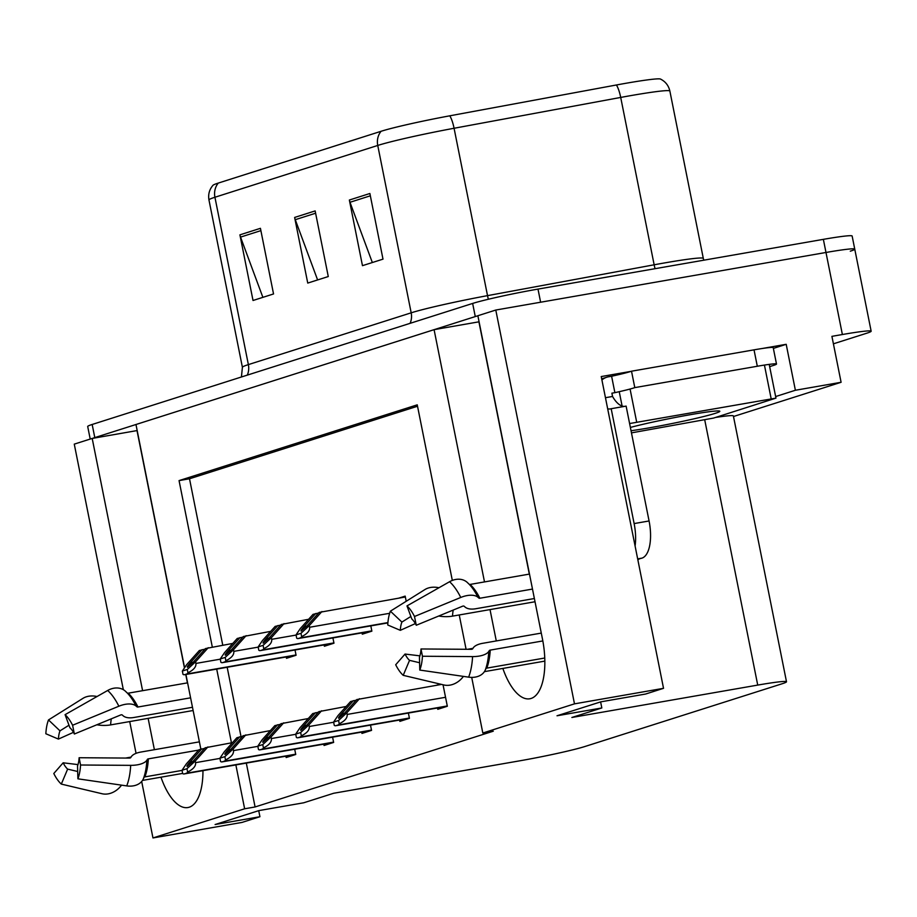 <?xml version="1.0" encoding="UTF-8"?>
<svg xmlns="http://www.w3.org/2000/svg" width="917" height="917" viewBox="0 0 917 917"><rect width="100%" height="100%" fill="white"/><g stroke="black" fill="none" stroke-linecap="round" stroke-linejoin="round"><path stroke-width="1.38" d="M160.968 777.192A53.622 22.799 -99.9 0 0 187.882 807.545A53.622 22.799 -99.9 0 0 202.955 770.67M200.846 749.178A53.622 22.799 -99.9 0 0 200.571 747.756L185.922 674.465M761.844 348.563L786.201 344.311L773.363 348.403M235.864 764.927L244.633 808.783L152.967 837.943L242.008 822.423L259.935 816.715L215.105 824.532L258.892 810.605L303.71 802.788L333.673 793.262L519.538 760.858A50.263 2.636 168.7 0 0 584.886 746.518L782.029 683.795A50.263 2.636 168.7 0 0 786.499 681.767A50.263 2.636 168.7 0 0 757.729 685.091L571.864 717.484L601.827 707.958L557.009 715.776L600.784 701.849L645.614 694.031L663.53 688.323L601.231 376.555L631.045 371.362M733.497 416.513L841.095 382.286L795.383 390.264L775.633 396.545M795.383 390.264L786.201 344.311M786.499 681.767L733.382 415.94A50.263 2.636 168.7 0 0 715.489 417.464M841.095 382.286L831.914 336.344L842.379 334.522A50.263 2.636 -11.3 0 1 871.15 331.197A50.263 2.636 -11.3 0 1 866.68 333.238L833.415 343.818M152.967 837.943L141.677 781.49M136.06 753.35L129.71 721.564M123.336 689.699L74.266 444.126L92.193 438.429L142.594 690.684M663.53 688.323L574.489 703.855L495.788 310.038L825.988 252.473A50.263 2.636 -11.3 0 1 854.759 249.149A50.263 2.636 -11.3 0 1 850.288 251.189M502.86 668.436A53.622 22.799 -99.9 0 0 529.785 698.777A53.622 22.799 -99.9 0 0 542.463 639L477.872 315.735L495.788 310.038M184.581 667.748L135.968 424.502L434.085 329.662L484.497 581.917M490.022 609.599L496.292 640.937M148.13 718.355L154.388 749.705M452.322 580.415L417.246 404.833L179.056 480.6L212.297 646.989M216.71 669.089L231.451 742.816M574.489 703.855L482.823 733.015L471.705 677.376M466.088 649.282L459.234 614.963M434.085 329.662L479.087 321.798M137.183 430.554L92.193 438.429M601.827 707.958L600.624 701.895M259.935 816.715L258.72 810.662M246.318 763.104L255.086 806.96L493.277 731.193L482.823 733.015M255.086 806.96L244.633 808.783M417.522 406.242L189.51 478.777L222.751 645.167M227.175 667.267L241.022 736.592M189.51 478.777L179.056 480.6M399.594 720.04L399.858 721.37L409.44 718.32L408.386 713.059M361.699 732.087L361.963 733.417L371.545 730.379L370.491 725.106M323.804 744.146L324.068 745.475L333.639 742.426L332.596 737.165M285.909 756.204L286.173 757.534L295.744 754.485L294.701 749.223M437.489 707.981L437.764 709.311L447.336 706.262L443.037 684.758M440.217 684.093L436.503 685.274M362.02 632.856L362.295 634.186L371.866 631.148L370.812 625.875M324.125 644.915L324.389 646.244L333.971 643.195L332.917 637.934M286.23 656.973L286.494 658.303L296.076 655.254L295.022 649.993M406.208 601.277L405.176 596.119L398.929 598.102M137.011 430.612L184.443 667.943M185.75 674.488L187.423 682.867M478.915 321.856L529.315 574.111M90.21 439.06L87.7 426.508A50.263 2.636 -11.3 0 1 92.17 424.468L472.645 303.435A50.263 2.636 -11.3 0 1 537.992 289.096L540.617 302.22L825.988 252.473A50.263 2.636 -11.3 0 1 854.759 249.149L871.15 331.197M92.56 438.36A50.263 2.636 -11.3 0 1 94.795 437.604L475.27 316.571A50.263 2.636 -11.3 0 1 477.883 315.78M218.28 183.079L381.094 131.28A60.327 3.152 -11.3 0 1 449.788 115.817L616.43 84.983A60.327 3.152 -11.3 0 1 660.481 79.057C665.478 81.556 668.608 85.556 669.868 91.058A67.021 3.508 168.7 0 0 620.706 97.431L454.075 128.265A67.021 3.508 168.7 0 0 377.747 145.448L214.933 197.247A16.758 15.142 -107.6 0 1 218.28 183.079A60.327 3.152 -11.3 0 0 213.019 185.268C209.363 189.498 208.01 194.393 208.961 199.963L242.409 367.327A67.021 3.508 -11.3 0 1 248.369 364.611L411.183 312.823A67.021 3.508 -11.3 0 1 487.523 295.641L654.153 264.795A67.021 3.508 -11.3 0 1 664.951 262.858A67.021 3.508 -11.3 0 1 703.316 258.434L703.763 260.199M537.992 289.096L823.363 239.348A50.263 2.636 -11.3 0 1 852.134 236.024L854.759 249.149M260.428 228.322L273.541 293.956L253.023 300.489L239.91 234.844L260.428 228.322M369.883 193.498L382.997 259.144L362.467 265.666L349.354 200.032L369.883 193.498M315.15 210.91L328.275 276.544L307.745 283.078L294.632 217.444L315.15 210.91M317.603 279.937L295.274 219.69A13.4 12.116 -107.6 0 1 294.632 217.444M372.336 262.526L349.996 202.279A13.4 12.116 -107.6 0 1 349.354 200.032M262.881 297.349L240.541 237.102A13.4 12.116 -107.6 0 1 239.91 234.844M405.348 596.99L319.185 612.396L307.447 625.486L301.131 631.079M300.982 633.303L309.281 625.623L309.602 627.262C309.98 630.713 307.333 633.83 301.647 636.627A8.379 3.565 -99.9 0 1 300.352 637.854L298.3 638.507A8.379 3.565 -99.9 0 1 298.105 638.553A8.379 3.565 -99.9 0 1 296.707 638.198L296.042 634.873L300.982 633.303L301.647 636.627M309.281 625.623L321.924 611.524M318.669 612.98L313.029 614.356L300.386 628.454L296.042 634.873M301.223 631.056C300.478 631.068 301.418 629.566 304.031 626.575L315.769 613.484M441.524 684.403L356.759 699.568L345.021 712.658L338.705 718.252M338.556 720.475L346.855 712.796L347.176 714.435C347.554 717.885 344.907 721.003 339.221 723.8A8.379 3.565 -99.9 0 1 337.926 725.026L335.874 725.679A8.379 3.565 -99.9 0 1 335.679 725.737A8.379 3.565 -99.9 0 1 334.281 725.37L333.616 722.046L338.556 720.475L339.221 723.8M346.855 712.796L359.498 698.708M356.243 700.152L350.603 701.528L337.96 715.627L333.616 722.046M338.797 718.229C338.052 718.24 338.992 716.75 341.605 713.747L353.343 700.657M308.593 619.296L281.29 624.454L269.552 637.533L263.236 643.138M263.087 645.35L271.386 637.682L271.707 639.309C272.085 642.76 269.438 645.889 263.752 648.686A8.379 3.565 -99.9 0 1 262.457 649.912L260.405 650.566A8.379 3.565 -99.9 0 1 260.21 650.611A8.379 3.565 -99.9 0 1 258.812 650.256L258.147 646.921L263.087 645.35L263.752 648.686M271.386 637.682L284.029 623.583M280.774 625.039L275.134 626.414L262.491 640.502L258.147 646.921M263.328 643.115C262.583 643.126 263.523 641.625 266.136 638.622L277.874 625.543M270.698 631.354L243.395 636.513L231.657 649.591L225.341 655.197M225.192 657.409L233.491 649.729L233.812 651.368C234.19 654.818 231.531 657.947 225.857 660.733A8.379 3.565 -99.9 0 1 224.562 661.971L222.51 662.613A8.379 3.565 -99.9 0 1 222.304 662.67A8.379 3.565 -99.9 0 1 220.905 662.315L220.24 658.979L225.192 657.409L225.857 660.733M233.491 649.729L246.134 635.641M242.867 637.097L237.239 638.473L224.596 652.56L220.24 658.979M225.433 655.174C224.688 655.174 225.616 653.683 228.241 650.68L239.979 637.602M232.803 643.413L205.5 648.56L193.762 661.65L187.446 667.244M187.286 669.467L195.585 661.787L195.917 663.427C196.295 666.877 193.636 669.995 187.951 672.791A8.379 3.565 -99.9 0 1 186.667 674.018L184.615 674.671A8.379 3.565 -99.9 0 1 184.409 674.729A8.379 3.565 -99.9 0 1 183.01 674.362L182.345 671.038L187.286 669.467L187.951 672.791M195.585 661.787L208.228 647.7M204.972 649.144L199.344 650.52L186.69 664.619L182.345 671.038M187.538 667.221C186.793 667.232 187.721 665.742 190.335 662.739L202.072 649.649M346.168 706.48L318.864 711.626L307.126 724.717L300.81 730.31M300.661 732.523L308.96 724.854L309.281 726.493C309.659 729.943 307 733.061 301.326 735.858A8.379 3.565 -99.9 0 1 300.031 737.085L297.979 737.738A8.379 3.565 -99.9 0 1 297.773 737.784A8.379 3.565 -99.9 0 1 296.374 737.428L295.71 734.104L300.661 732.523L301.326 735.858M308.96 724.854L321.603 710.755M318.337 712.211L312.708 713.586L300.065 727.685L295.71 734.104M300.902 730.287C300.157 730.299 301.097 728.797 303.71 725.806L315.448 712.715M308.272 718.527L280.969 723.685L269.231 736.764L262.915 742.369M262.766 744.581L271.054 736.913L271.386 738.54C271.764 741.991 269.105 745.12 263.431 747.917A8.379 3.565 -99.9 0 1 262.136 749.143L260.084 749.797A8.379 3.565 -99.9 0 1 259.878 749.842A8.379 3.565 -99.9 0 1 258.479 749.487L257.815 746.151L262.766 744.581L263.431 747.917M271.054 736.913L283.708 722.814M280.442 724.27L274.813 725.645L262.17 739.732L257.815 746.151M263.007 742.346C262.262 742.357 263.19 740.856 265.804 737.853L277.542 724.774M270.377 730.585L243.074 735.743L231.336 748.822L225.02 754.427M224.86 756.64L233.159 748.96L233.491 750.599C233.858 754.049 231.21 757.178 225.525 759.964A8.379 3.565 -99.9 0 1 224.241 761.19L222.189 761.844A8.379 3.565 -99.9 0 1 221.983 761.901A8.379 3.565 -99.9 0 1 220.584 761.534L219.92 758.21L224.86 756.64L225.525 759.964M233.159 748.96L245.802 734.872M242.546 736.328L236.907 737.704L224.264 751.791L219.92 758.21M225.101 754.404C224.367 754.404 225.295 752.914 227.909 749.911L239.646 736.832M232.482 742.644L205.167 747.791L193.43 760.881L187.114 766.474M186.965 768.698L195.264 761.018L195.596 762.657C195.963 766.108 193.315 769.225 187.63 772.022A8.379 3.565 -99.9 0 1 186.334 773.249L184.283 773.902A8.379 3.565 -99.9 0 1 184.088 773.948A8.379 3.565 -99.9 0 1 182.689 773.593L182.025 770.269L186.965 768.698L187.63 772.022M195.264 761.018L207.907 746.919M204.651 748.375L199.012 749.751L186.369 763.85L182.025 770.269M187.206 766.452C186.46 766.463 187.4 764.961 190.014 761.97L201.751 748.88M142.502 780.413L182.655 773.409M127.337 693.092A1.674 1.33 132 0 0 128.162 693.195L187.595 682.844M190.587 697.826L137.974 707.007A1.674 0.871 -26.5 0 1 137 706.847L136.048 706.021A18.432 9.594 153.5 0 0 118.866 706.216L72.592 725.244L74.369 734.013L120.643 714.985A1.674 0.871 -26.5 0 1 122.202 714.962L123.142 715.787A18.432 9.594 153.5 0 0 133.882 717.495L192.478 707.282M199.39 741.853L140.794 752.066A18.432 7.955 3.1 0 0 131.314 756.685L130.718 757.614A1.674 0.722 -176.9 0 1 129.251 758.084L79.114 757.729L80.547 765.007L130.684 765.351A18.432 7.955 3.1 0 0 146.88 760.204L147.477 759.287A1.674 0.722 -176.9 0 1 148.336 758.863L198.725 750.083M182.047 770.406L144.886 776.882A1.674 1.238 21.3 0 0 143.98 777.501L143.27 779.037A18.432 13.652 -158.7 0 1 126.741 785.903L77.899 778.82L77.532 765.97A22.994 9.778 80.1 0 0 79.114 757.729M125.652 758.05L131.039 757.11M193.12 710.515L110.625 724.9A18.432 7.955 -176.9 0 1 96.824 724.774M77.693 771.495L67.64 769.122A22.994 9.778 80.1 0 1 63.158 762.806L78.002 764.606M72.592 725.244A38.537 16.391 80.1 0 0 65.073 714.664L69.887 727.697A22.994 9.778 80.1 0 1 74.369 734.013M73.475 732.339L58.413 739.091A22.994 9.778 80.1 0 1 59.995 730.849L68.97 725.221M80.547 765.007A38.537 16.391 80.1 0 1 77.899 778.82M67.64 769.122L61.313 784.092A38.537 16.391 80.1 0 1 53.794 773.512L63.158 762.806M58.413 739.091L45.85 733.749A38.537 16.391 80.1 0 1 48.498 719.937L59.995 730.849M61.313 784.092L102.085 793.744A18.432 14.661 132 0 0 120.689 786.224L121.56 785.158M65.073 714.664L107.679 690.478A18.432 14.661 -48 0 1 125.308 691.12L127.085 692.828A52.521 22.329 80.1 0 1 136.048 706.021M97.042 696.519A18.432 13.652 21.3 0 0 83.023 698.318L48.498 719.937M484.405 671.645L544.836 661.111M469.229 584.324A1.674 1.33 132 0 0 470.054 584.438L529.487 574.076M532.49 589.069L479.866 598.239A1.674 0.871 -26.5 0 1 478.892 598.09L477.952 597.265A18.432 9.594 153.5 0 0 460.758 597.46L414.495 616.488L416.272 625.256L462.535 606.229A1.674 0.871 -26.5 0 1 464.094 606.206L465.045 607.031A18.432 9.594 153.5 0 0 475.785 608.739L534.37 598.526M541.282 633.097L482.686 643.31A18.432 7.955 3.1 0 0 473.218 647.929L472.622 648.846A1.674 0.722 -176.9 0 1 471.143 649.316L421.006 648.972L422.439 656.251L472.576 656.595A18.432 7.955 3.1 0 0 488.772 651.448L489.369 650.52A1.674 0.722 -176.9 0 1 490.228 650.107L542.83 640.937M544.755 658.016L486.778 668.126A1.674 1.238 21.3 0 0 485.884 668.745L485.173 670.281A18.432 13.652 -158.7 0 1 468.633 677.147L419.791 670.063L419.436 657.214A22.994 9.778 80.1 0 0 421.006 648.972M467.555 649.293L472.943 648.353M535.024 601.747L452.528 616.132A18.432 7.955 -176.9 0 1 438.727 616.018M419.585 662.739L409.544 660.355A22.994 9.778 80.1 0 1 405.05 654.05L419.906 655.85M414.495 616.488A38.537 16.391 80.1 0 0 406.976 605.908L411.779 618.941A22.994 9.778 80.1 0 1 416.272 625.256M415.378 623.583L400.316 630.323A22.994 9.778 80.1 0 1 401.898 622.081L410.873 616.465M422.439 656.251A38.537 16.391 80.1 0 1 419.791 670.063M409.544 660.355L403.216 675.336A38.537 16.391 80.1 0 1 395.697 664.756L405.05 654.05M400.316 630.323L387.742 624.993A38.537 16.391 80.1 0 1 390.39 611.181L401.898 622.081M403.216 675.336L443.988 684.988A18.432 14.661 132 0 0 462.581 677.468L463.452 676.391M406.976 605.908L449.571 581.722A18.432 14.661 -48 0 1 467.2 582.364L468.977 584.072A52.521 22.329 80.1 0 1 477.952 597.265M438.945 587.751A18.432 13.652 21.3 0 0 424.915 589.562L390.39 611.181M635.091 546.028A33.516 14.248 -99.9 0 0 634.128 523.573L611.181 408.707A33.516 14.248 80.1 0 1 610.378 408.913A33.516 14.248 80.1 0 1 607.673 408.787M637.739 559.267L641.946 558.132A33.516 14.248 -99.9 0 0 649.076 520.971L626.116 406.105L611.181 408.707M624.5 406.391A33.516 14.248 -99.9 0 1 612.556 396.465L611.891 393.175L614.883 392.659L611.605 376.245L608.624 376.761A16.758 15.142 -107.6 0 0 606.813 377.208L601.69 378.847M639.206 559.003A8.379 3.565 -99.9 0 0 637.934 560.207M754.026 349.847L757.304 366.25A33.516 1.754 -11.3 0 1 776.493 364.038L773.214 347.623A33.516 1.754 168.7 0 0 754.026 349.847L631.515 371.202A33.516 1.754 -11.3 0 1 611.605 376.245M776.493 364.038A33.516 1.754 -11.3 0 1 773.512 365.402L769.65 366.628M601.919 379.97A16.758 15.142 -107.6 0 1 606.813 377.208M612.556 396.465L605.461 397.703M631.515 371.202L634.793 387.616A33.516 1.754 -11.3 0 1 614.883 392.659M757.304 366.25L634.793 387.616M631.034 430.726A51.111 2.671 168.7 0 0 648.858 427.918A51.111 2.671 168.7 0 0 719.834 411.274A51.111 2.671 168.7 0 0 690.581 414.644A51.111 2.671 168.7 0 0 630.38 427.437M631.469 432.87L713.632 418.06L775.954 398.127L629.601 423.539M625.726 390.149L619.399 391.651M842.379 334.522L823.363 239.348M757.729 685.091L704.772 420.078M381.094 131.28A16.758 15.142 72.4 0 0 377.747 145.448L411.183 312.823A16.758 15.142 -107.6 0 1 410.094 323.334M449.788 115.817A16.758 4.39 79.5 0 1 454.075 128.265L487.523 295.641A16.758 4.39 -100.5 0 0 488.36 299.263M247.292 375.133A16.758 15.142 -107.6 0 0 248.369 364.611L214.933 197.247A67.021 3.508 168.7 0 0 208.961 199.963M616.43 84.983A16.758 4.39 79.5 0 1 620.706 97.431L654.153 264.795A16.758 4.39 -100.5 0 0 655.059 268.692M92.17 424.468L94.795 437.604M472.645 303.435L475.27 316.571M315.62 213.214L295.274 219.69M260.887 230.625L240.541 237.102M370.342 195.802L349.996 202.279M389.656 613.301L309.602 627.262M387.925 622.586L300.352 637.854M387.891 622.884L298.3 638.507M306.92 626.07L304.031 626.575M445.547 697.287L347.176 714.435M447.278 705.964L337.926 725.026M335.679 725.737L447.324 706.262L335.874 725.679M344.494 713.243L341.605 713.747M296.076 635.068L271.707 639.309M371.809 630.85L262.457 649.912M260.21 650.611L371.855 631.148L260.405 650.566M269.025 638.117L266.136 638.622M258.181 647.127L233.812 651.368M333.914 642.897L224.562 661.971M333.971 643.184L222.51 662.613M231.118 650.176L228.241 650.68M220.286 659.174L195.917 663.427M296.008 654.956L186.667 674.018M184.409 674.729L296.065 655.254L184.615 674.671M193.223 662.234L190.335 662.739M333.65 722.241L309.281 726.493M409.383 718.022L300.031 737.085M297.773 737.784L409.429 718.32L297.979 737.738M306.587 725.301L303.71 725.806M295.755 734.299L271.386 738.54M371.488 730.081L262.136 749.143M259.878 749.842L371.534 730.379L260.084 749.797M268.692 737.348L265.804 737.853M257.86 746.358L233.491 750.599M333.582 742.128L224.241 761.19M221.983 761.901L333.639 742.438L222.189 761.844M230.797 749.407L227.909 749.911M219.954 758.405L195.596 762.657M295.687 754.187L186.334 773.249M184.088 773.948L295.744 754.485L184.283 773.902M192.902 761.465L190.014 761.97M128.162 693.195A50.263 21.378 80.1 0 1 137.974 707.007M148.336 758.863A50.263 21.378 80.1 0 1 144.886 776.882M110.625 724.9A33.516 14.248 80.1 0 1 111.312 718.825M130.684 765.351A57.324 24.369 80.1 0 1 126.741 785.903M107.679 690.478A57.324 24.369 80.1 0 1 118.866 706.216M146.88 760.204A52.521 22.329 80.1 0 1 143.27 779.037M125.801 691.601A52.521 22.329 80.1 0 1 127.085 692.828L128.311 694.077A50.825 21.607 80.1 0 1 137 706.847M147.477 759.287A50.825 21.607 80.1 0 1 143.98 777.501M470.054 584.438A50.263 21.378 80.1 0 1 479.866 598.239M490.228 650.107A50.263 21.378 80.1 0 1 486.778 668.126M452.528 616.132A33.516 14.248 80.1 0 1 453.204 610.057M472.576 656.595A57.324 24.369 80.1 0 1 468.633 677.147M449.571 581.722A57.324 24.369 80.1 0 1 460.758 597.46M488.772 651.448A52.521 22.329 80.1 0 1 485.173 670.281M467.693 582.845A52.521 22.329 80.1 0 1 468.977 584.072L470.215 585.321A50.825 21.607 80.1 0 1 478.892 598.09M489.369 650.52A50.825 21.607 80.1 0 1 485.884 668.745M641.946 558.132L637.67 558.877M649.076 520.971L634.128 523.573M771.151 398.689L764.595 365.872M636.685 422.129L630.128 389.312M622.104 406.036L619.239 391.697M669.868 91.058L703.316 258.434M242.409 367.327L241.423 376.99M387.891 622.907L298.105 638.553M333.96 643.207L222.304 662.67M775.954 398.127L769.397 365.31"/></g></svg>
